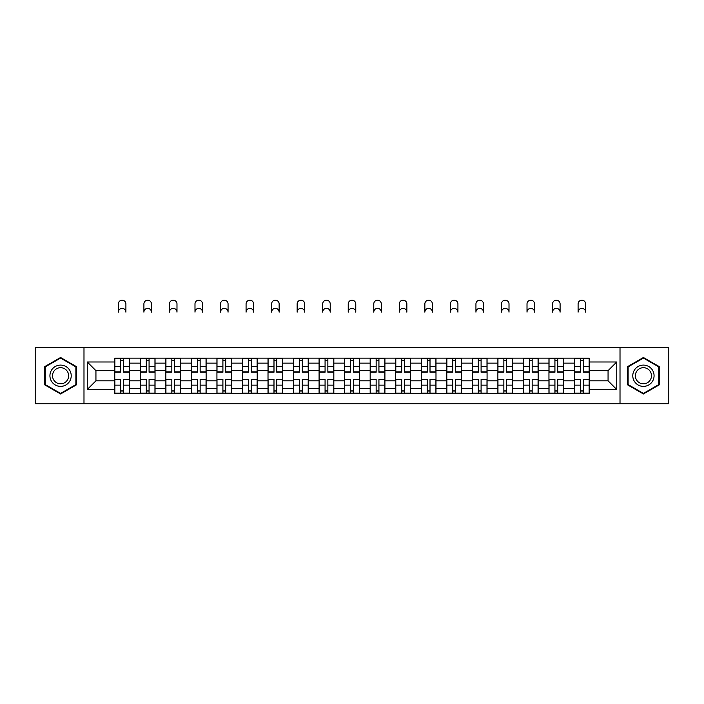 <?xml version="1.0" encoding="UTF-8"?>
<svg xmlns="http://www.w3.org/2000/svg" width="704" height="704" viewBox="0 0 704 704"><rect width="100%" height="100%" fill="white"/><g stroke="black" fill="none" stroke-linecap="round" stroke-linejoin="round"><path stroke-width="1.06" d="M620.013 403.814L668.8 403.814L668.8 347.662L35.2 347.662L35.2 403.814L620.013 403.814L620.013 347.662M140.307 393.342L140.307 363.132L129.501 363.132L129.501 393.342M129.501 363.132L129.501 358.142M140.307 363.132L140.307 358.142M155.047 358.142L155.047 393.342M165.854 393.342L165.854 358.142M180.585 358.142L180.585 393.342M191.391 393.342L191.391 358.142M206.122 358.142L206.122 393.342M216.929 393.342L216.929 358.142M231.669 358.142L231.669 393.342M242.466 393.342L242.466 358.142M257.206 358.142L257.206 393.342M268.013 393.342L268.013 358.142M282.744 358.142L282.744 393.342M293.55 393.342L293.55 358.142M308.29 358.142L308.29 393.342M319.088 393.342L319.088 358.142M333.828 358.142L333.828 393.342M344.634 393.342L344.634 358.142M359.366 358.142L359.366 393.342M370.172 393.342L370.172 358.142M384.912 358.142L384.912 393.342M395.71 393.342L395.71 358.142M410.45 358.142L410.45 393.342M421.256 393.342L421.256 358.142M435.987 358.142L435.987 393.342M446.794 393.342L446.794 358.142M461.534 358.142L461.534 393.342M472.331 393.342L472.331 358.142M487.071 358.142L487.071 393.342M497.878 393.342L497.878 358.142M512.609 358.142L512.609 393.342M523.415 393.342L523.415 358.142M538.146 358.142L538.146 393.342M548.953 393.342L548.953 358.142M563.693 358.142L563.693 393.342M574.499 393.342L574.499 358.142M574.499 380.811L563.693 380.811M548.953 380.811L538.146 380.811M523.415 380.811L512.609 380.811M497.878 380.811L487.071 380.811M472.331 380.811L461.534 380.811M446.794 380.811L435.987 380.811M421.256 380.811L410.45 380.811M395.71 380.811L384.912 380.811M370.172 380.811L359.366 380.811M344.634 380.811L333.828 380.811M319.088 380.811L308.29 380.811M293.55 380.811L282.744 380.811M268.013 380.811L257.206 380.811M242.466 380.811L231.669 380.811M216.929 380.811L206.122 380.811M191.391 380.811L180.585 380.811M165.854 380.811L155.047 380.811M140.307 380.811L129.501 380.811M574.499 370.665L563.693 370.665M548.953 370.665L538.146 370.665M523.415 370.665L512.609 370.665M497.878 370.665L487.071 370.665M472.331 370.665L461.534 370.665M446.794 370.665L435.987 370.665M421.256 370.665L410.45 370.665M395.71 370.665L384.912 370.665M370.172 370.665L359.366 370.665M344.634 370.665L333.828 370.665M319.088 370.665L308.29 370.665M293.55 370.665L282.744 370.665M268.013 370.665L257.206 370.665M242.466 370.665L231.669 370.665M216.929 370.665L206.122 370.665M191.391 370.665L180.585 370.665M165.854 370.665L155.047 370.665M140.307 370.665L129.501 370.665M95.938 380.811L114.77 380.811L114.77 370.665L95.938 370.665L95.938 380.811L87.261 389.488L87.261 361.988L114.77 361.988L114.77 370.665M589.23 370.665L589.23 380.811L608.062 380.811L608.062 370.665L589.23 370.665L589.23 358.142L114.77 358.142L114.77 361.988M589.23 361.988L616.739 361.988L616.739 389.488L589.23 389.488L589.23 380.811M114.77 380.811L114.77 393.342L589.23 393.342L589.23 389.488M114.77 389.488L87.261 389.488M83.987 403.814L83.987 347.662M76.375 366.617L60.579 357.5L44.774 366.617L44.774 384.859L60.579 393.985L76.375 384.859L76.375 366.617M659.226 366.617L643.421 357.5L627.625 366.617L627.625 384.859L643.421 393.985L659.226 384.859L659.226 366.617M123.526 390.887L120.745 390.887M120.745 360.598L123.526 360.598M149.072 390.887L146.282 390.887M146.282 360.598L149.072 360.598M174.61 390.887L171.829 390.887M171.829 360.598L174.61 360.598M200.147 390.887L197.366 390.887M197.366 360.598L200.147 360.598M225.694 390.887L222.904 390.887M222.904 360.598L225.694 360.598M251.231 390.887L248.45 390.887M248.45 360.598L251.231 360.598M276.769 390.887L273.988 390.887M273.988 360.598L276.769 360.598M302.306 390.887L299.526 390.887M299.526 360.598L302.306 360.598M327.853 390.887L325.072 390.887M325.072 360.598L327.853 360.598M353.39 390.887L350.61 390.887M350.61 360.598L353.39 360.598M378.928 390.887L376.147 390.887M376.147 360.598L378.928 360.598M404.474 390.887L401.694 390.887M401.694 360.598L404.474 360.598M430.012 390.887L427.231 390.887M427.231 360.598L430.012 360.598M455.55 390.887L452.769 390.887M452.769 360.598L455.55 360.598M481.096 390.887L478.306 390.887M478.306 360.598L481.096 360.598M506.634 390.887L503.853 390.887M503.853 360.598L506.634 360.598M532.171 390.887L529.39 390.887M529.39 360.598L532.171 360.598M557.718 390.887L554.928 390.887M554.928 360.598L557.718 360.598M583.255 390.887L580.474 390.887M580.474 360.598L583.255 360.598M87.261 361.988L95.938 370.665M608.062 380.811L616.739 389.488M608.062 370.665L616.739 361.988M125.902 312.136A3.766 3.766 0 0 0 122.135 308.37A3.766 3.766 0 0 0 118.369 312.136L118.369 303.952A3.766 3.766 0 0 1 122.135 300.186A3.766 3.766 0 0 1 125.902 303.952L125.902 312.136M123.526 372.222L123.526 358.301L129.422 358.301L129.422 372.222L123.526 372.222M120.745 360.43L123.526 360.43M120.745 358.301L114.849 358.301L114.849 372.222L120.745 372.222L120.745 358.301L123.526 358.301M120.745 379.262L120.745 393.175L114.849 393.175L114.849 379.262L120.745 379.262M123.526 391.046L120.745 391.046M123.526 393.175L129.422 393.175L129.422 379.262L123.526 379.262L123.526 393.175L120.745 393.175M151.439 312.136A3.766 3.766 0 0 0 147.673 308.37A3.766 3.766 0 0 0 143.906 312.136L143.906 303.952A3.766 3.766 0 0 1 147.673 300.186A3.766 3.766 0 0 1 151.439 303.952L151.439 312.136M149.072 372.222L149.072 358.301L154.959 358.301L154.959 372.222L149.072 372.222M146.282 360.43L149.072 360.43M146.282 358.301L140.386 358.301L140.386 372.222L146.282 372.222L146.282 358.301L149.072 358.301M176.986 312.136A3.766 3.766 0 0 0 173.219 308.37A3.766 3.766 0 0 0 169.453 312.136L169.453 303.952A3.766 3.766 0 0 1 173.219 300.186A3.766 3.766 0 0 1 176.986 303.952L176.986 312.136M174.61 372.222L174.61 358.301L180.506 358.301L180.506 372.222L174.61 372.222M171.829 360.43L174.61 360.43M171.829 358.301L165.933 358.301L165.933 372.222L171.829 372.222L171.829 358.301L174.61 358.301M202.523 312.136A3.766 3.766 0 0 0 198.757 308.37A3.766 3.766 0 0 0 194.99 312.136L194.99 303.952A3.766 3.766 0 0 1 198.757 300.186A3.766 3.766 0 0 1 202.523 303.952L202.523 312.136M200.147 372.222L200.147 358.301L206.043 358.301L206.043 372.222L200.147 372.222M197.366 360.43L200.147 360.43M197.366 358.301L191.47 358.301L191.47 372.222L197.366 372.222L197.366 358.301L200.147 358.301M51.357 381.058A10.639 10.639 0 0 0 65.894 384.956A10.639 10.639 0 0 0 69.793 370.418A10.639 10.639 0 0 0 55.255 366.52A10.639 10.639 0 0 0 51.357 381.058M53.601 379.764A8.061 8.061 0 0 0 64.61 382.721A8.061 8.061 0 0 0 67.558 371.712A8.061 8.061 0 0 0 56.549 368.764A8.061 8.061 0 0 0 53.601 379.764M60.579 358.063L75.882 366.898L75.882 384.578L60.579 393.413L45.267 384.578L45.267 366.898L60.579 358.063M634.207 381.058A10.639 10.639 0 0 0 648.745 384.956A10.639 10.639 0 0 0 652.643 370.418A10.639 10.639 0 0 0 638.106 366.52A10.639 10.639 0 0 0 634.207 381.058M636.442 379.764A8.061 8.061 0 0 0 647.451 382.721A8.061 8.061 0 0 0 650.399 371.712A8.061 8.061 0 0 0 639.39 368.764A8.061 8.061 0 0 0 636.442 379.764M643.421 358.063L658.733 366.898L658.733 384.578L643.421 393.413L628.118 384.578L628.118 366.898L643.421 358.063M146.282 379.262L146.282 393.175L140.386 393.175L140.386 379.262L146.282 379.262M149.072 391.046L146.282 391.046M149.072 393.175L154.959 393.175L154.959 379.262L149.072 379.262L149.072 393.175L146.282 393.175M171.829 379.262L171.829 393.175L165.933 393.175L165.933 379.262L171.829 379.262M174.61 391.046L171.829 391.046M174.61 393.175L180.506 393.175L180.506 379.262L174.61 379.262L174.61 393.175L171.829 393.175M197.366 379.262L197.366 393.175L191.47 393.175L191.47 379.262L197.366 379.262M200.147 391.046L197.366 391.046M200.147 393.175L206.043 393.175L206.043 379.262L200.147 379.262L200.147 393.175L197.366 393.175M228.061 312.136A3.766 3.766 0 0 0 224.294 308.37A3.766 3.766 0 0 0 220.528 312.136L220.528 303.952A3.766 3.766 0 0 1 224.294 300.186A3.766 3.766 0 0 1 228.061 303.952L228.061 312.136M225.694 372.222L225.694 358.301L231.581 358.301L231.581 372.222L225.694 372.222M222.904 360.43L225.694 360.43M222.904 358.301L217.008 358.301L217.008 372.222L222.904 372.222L222.904 358.301L225.694 358.301M253.607 312.136A3.766 3.766 0 0 0 249.841 308.37A3.766 3.766 0 0 0 246.074 312.136L246.074 303.952A3.766 3.766 0 0 1 249.841 300.186A3.766 3.766 0 0 1 253.607 303.952L253.607 312.136M251.231 372.222L251.231 358.301L257.127 358.301L257.127 372.222L251.231 372.222M248.45 360.43L251.231 360.43M248.45 358.301L242.554 358.301L242.554 372.222L248.45 372.222L248.45 358.301L251.231 358.301M222.904 379.262L222.904 393.175L217.008 393.175L217.008 379.262L222.904 379.262M225.694 391.046L222.904 391.046M225.694 393.175L231.581 393.175L231.581 379.262L225.694 379.262L225.694 393.175L222.904 393.175M248.45 379.262L248.45 393.175L242.554 393.175L242.554 379.262L248.45 379.262M251.231 391.046L248.45 391.046M251.231 393.175L257.127 393.175L257.127 379.262L251.231 379.262L251.231 393.175L248.45 393.175M279.145 312.136A3.766 3.766 0 0 0 275.378 308.37A3.766 3.766 0 0 0 271.612 312.136L271.612 303.952A3.766 3.766 0 0 1 275.378 300.186A3.766 3.766 0 0 1 279.145 303.952L279.145 312.136M276.769 372.222L276.769 358.301L282.665 358.301L282.665 372.222L276.769 372.222M273.988 360.43L276.769 360.43M273.988 358.301L268.092 358.301L268.092 372.222L273.988 372.222L273.988 358.301L276.769 358.301M304.682 312.136A3.766 3.766 0 0 0 300.916 308.37A3.766 3.766 0 0 0 297.15 312.136L297.15 303.952A3.766 3.766 0 0 1 300.916 300.186A3.766 3.766 0 0 1 304.682 303.952L304.682 312.136M302.306 372.222L302.306 358.301L308.202 358.301L308.202 372.222L302.306 372.222M299.526 360.43L302.306 360.43M299.526 358.301L293.63 358.301L293.63 372.222L299.526 372.222L299.526 358.301L302.306 358.301M330.229 312.136A3.766 3.766 0 0 0 326.462 308.37A3.766 3.766 0 0 0 322.696 312.136L322.696 303.952A3.766 3.766 0 0 1 326.462 300.186A3.766 3.766 0 0 1 330.229 303.952L330.229 312.136M327.853 372.222L327.853 358.301L333.749 358.301L333.749 372.222L327.853 372.222M325.072 360.43L327.853 360.43M325.072 358.301L319.176 358.301L319.176 372.222L325.072 372.222L325.072 358.301L327.853 358.301M355.766 312.136A3.766 3.766 0 0 0 352 308.37A3.766 3.766 0 0 0 348.234 312.136L348.234 303.952A3.766 3.766 0 0 1 352 300.186A3.766 3.766 0 0 1 355.766 303.952L355.766 312.136M353.39 372.222L353.39 358.301L359.286 358.301L359.286 372.222L353.39 372.222M350.61 360.43L353.39 360.43M350.61 358.301L344.714 358.301L344.714 372.222L350.61 372.222L350.61 358.301L353.39 358.301M381.304 312.136A3.766 3.766 0 0 0 377.538 308.37A3.766 3.766 0 0 0 373.771 312.136L373.771 303.952A3.766 3.766 0 0 1 377.538 300.186A3.766 3.766 0 0 1 381.304 303.952L381.304 312.136M378.928 372.222L378.928 358.301L384.824 358.301L384.824 372.222L378.928 372.222M376.147 360.43L378.928 360.43M376.147 358.301L370.251 358.301L370.251 372.222L376.147 372.222L376.147 358.301L378.928 358.301M406.85 312.136A3.766 3.766 0 0 0 403.084 308.37A3.766 3.766 0 0 0 399.318 312.136L399.318 303.952A3.766 3.766 0 0 1 403.084 300.186A3.766 3.766 0 0 1 406.85 303.952L406.85 312.136M404.474 372.222L404.474 358.301L410.37 358.301L410.37 372.222L404.474 372.222M401.694 360.43L404.474 360.43M401.694 358.301L395.798 358.301L395.798 372.222L401.694 372.222L401.694 358.301L404.474 358.301M432.388 312.136A3.766 3.766 0 0 0 428.622 308.37A3.766 3.766 0 0 0 424.855 312.136L424.855 303.952A3.766 3.766 0 0 1 428.622 300.186A3.766 3.766 0 0 1 432.388 303.952L432.388 312.136M430.012 372.222L430.012 358.301L435.908 358.301L435.908 372.222L430.012 372.222M427.231 360.43L430.012 360.43M427.231 358.301L421.335 358.301L421.335 372.222L427.231 372.222L427.231 358.301L430.012 358.301M457.926 312.136A3.766 3.766 0 0 0 454.159 308.37A3.766 3.766 0 0 0 450.393 312.136L450.393 303.952A3.766 3.766 0 0 1 454.159 300.186A3.766 3.766 0 0 1 457.926 303.952L457.926 312.136M455.55 372.222L455.55 358.301L461.446 358.301L461.446 372.222L455.55 372.222M452.769 360.43L455.55 360.43M452.769 358.301L446.873 358.301L446.873 372.222L452.769 372.222L452.769 358.301L455.55 358.301M273.988 379.262L273.988 393.175L268.092 393.175L268.092 379.262L273.988 379.262M276.769 391.046L273.988 391.046M276.769 393.175L282.665 393.175L282.665 379.262L276.769 379.262L276.769 393.175L273.988 393.175M299.526 379.262L299.526 393.175L293.63 393.175L293.63 379.262L299.526 379.262M302.306 391.046L299.526 391.046M302.306 393.175L308.202 393.175L308.202 379.262L302.306 379.262L302.306 393.175L299.526 393.175M325.072 379.262L325.072 393.175L319.176 393.175L319.176 379.262L325.072 379.262M327.853 391.046L325.072 391.046M327.853 393.175L333.749 393.175L333.749 379.262L327.853 379.262L327.853 393.175L325.072 393.175M350.61 379.262L350.61 393.175L344.714 393.175L344.714 379.262L350.61 379.262M353.39 391.046L350.61 391.046M353.39 393.175L359.286 393.175L359.286 379.262L353.39 379.262L353.39 393.175L350.61 393.175M376.147 379.262L376.147 393.175L370.251 393.175L370.251 379.262L376.147 379.262M378.928 391.046L376.147 391.046M378.928 393.175L384.824 393.175L384.824 379.262L378.928 379.262L378.928 393.175L376.147 393.175M401.694 379.262L401.694 393.175L395.798 393.175L395.798 379.262L401.694 379.262M404.474 391.046L401.694 391.046M404.474 393.175L410.37 393.175L410.37 379.262L404.474 379.262L404.474 393.175L401.694 393.175M427.231 379.262L427.231 393.175L421.335 393.175L421.335 379.262L427.231 379.262M430.012 391.046L427.231 391.046M430.012 393.175L435.908 393.175L435.908 379.262L430.012 379.262L430.012 393.175L427.231 393.175M452.769 379.262L452.769 393.175L446.873 393.175L446.873 379.262L452.769 379.262M455.55 391.046L452.769 391.046M455.55 393.175L461.446 393.175L461.446 379.262L455.55 379.262L455.55 393.175L452.769 393.175M483.472 312.136A3.766 3.766 0 0 0 479.706 308.37A3.766 3.766 0 0 0 475.939 312.136L475.939 303.952A3.766 3.766 0 0 1 479.706 300.186A3.766 3.766 0 0 1 483.472 303.952L483.472 312.136M481.096 372.222L481.096 358.301L486.992 358.301L486.992 372.222L481.096 372.222M478.306 360.43L481.096 360.43M478.306 358.301L472.419 358.301L472.419 372.222L478.306 372.222L478.306 358.301L481.096 358.301M478.306 379.262L478.306 393.175L472.419 393.175L472.419 379.262L478.306 379.262M481.096 391.046L478.306 391.046M481.096 393.175L486.992 393.175L486.992 379.262L481.096 379.262L481.096 393.175L478.306 393.175M509.01 312.136A3.766 3.766 0 0 0 505.243 308.37A3.766 3.766 0 0 0 501.477 312.136L501.477 303.952A3.766 3.766 0 0 1 505.243 300.186A3.766 3.766 0 0 1 509.01 303.952L509.01 312.136M506.634 372.222L506.634 358.301L512.53 358.301L512.53 372.222L506.634 372.222M503.853 360.43L506.634 360.43M503.853 358.301L497.957 358.301L497.957 372.222L503.853 372.222L503.853 358.301L506.634 358.301M503.853 379.262L503.853 393.175L497.957 393.175L497.957 379.262L503.853 379.262M506.634 391.046L503.853 391.046M506.634 393.175L512.53 393.175L512.53 379.262L506.634 379.262L506.634 393.175L503.853 393.175M534.547 312.136A3.766 3.766 0 0 0 530.781 308.37A3.766 3.766 0 0 0 527.014 312.136L527.014 303.952A3.766 3.766 0 0 1 530.781 300.186A3.766 3.766 0 0 1 534.547 303.952L534.547 312.136M532.171 372.222L532.171 358.301L538.067 358.301L538.067 372.222L532.171 372.222M529.39 360.43L532.171 360.43M529.39 358.301L523.494 358.301L523.494 372.222L529.39 372.222L529.39 358.301L532.171 358.301M529.39 379.262L529.39 393.175L523.494 393.175L523.494 379.262L529.39 379.262M532.171 391.046L529.39 391.046M532.171 393.175L538.067 393.175L538.067 379.262L532.171 379.262L532.171 393.175L529.39 393.175M560.094 312.136A3.766 3.766 0 0 0 556.327 308.37A3.766 3.766 0 0 0 552.561 312.136L552.561 303.952A3.766 3.766 0 0 1 556.327 300.186A3.766 3.766 0 0 1 560.094 303.952L560.094 312.136M557.718 372.222L557.718 358.301L563.614 358.301L563.614 372.222L557.718 372.222M554.928 360.43L557.718 360.43M554.928 358.301L549.041 358.301L549.041 372.222L554.928 372.222L554.928 358.301L557.718 358.301M554.928 379.262L554.928 393.175L549.041 393.175L549.041 379.262L554.928 379.262M557.718 391.046L554.928 391.046M557.718 393.175L563.614 393.175L563.614 379.262L557.718 379.262L557.718 393.175L554.928 393.175M585.631 312.136A3.766 3.766 0 0 0 581.865 308.37A3.766 3.766 0 0 0 578.098 312.136L578.098 303.952A3.766 3.766 0 0 1 581.865 300.186A3.766 3.766 0 0 1 585.631 303.952L585.631 312.136M583.255 372.222L583.255 358.301L589.151 358.301L589.151 372.222L583.255 372.222M580.474 360.43L583.255 360.43M580.474 358.301L574.578 358.301L574.578 372.222L580.474 372.222L580.474 358.301L583.255 358.301M580.474 379.262L580.474 393.175L574.578 393.175L574.578 379.262L580.474 379.262M583.255 391.046L580.474 391.046M583.255 393.175L589.151 393.175L589.151 379.262L583.255 379.262L583.255 393.175L580.474 393.175M548.953 363.132L538.146 363.132M523.415 363.132L512.609 363.132M497.878 363.132L487.071 363.132M472.331 363.132L461.534 363.132M446.794 363.132L435.987 363.132M421.256 363.132L410.45 363.132M395.71 363.132L384.912 363.132M370.172 363.132L359.366 363.132M344.634 363.132L333.828 363.132M319.088 363.132L308.29 363.132M293.55 363.132L282.744 363.132M268.013 363.132L257.206 363.132M242.466 363.132L231.669 363.132M216.929 363.132L206.122 363.132M191.391 363.132L180.585 363.132M165.854 363.132L155.047 363.132M574.499 363.132L563.693 363.132M548.953 388.344L538.146 388.344M523.415 388.344L512.609 388.344M497.878 388.344L487.071 388.344M472.331 388.344L461.534 388.344M446.794 388.344L435.987 388.344M421.256 388.344L410.45 388.344M395.71 388.344L384.912 388.344M370.172 388.344L359.366 388.344M344.634 388.344L333.828 388.344M319.088 388.344L308.29 388.344M293.55 388.344L282.744 388.344M268.013 388.344L257.206 388.344M242.466 388.344L231.669 388.344M216.929 388.344L206.122 388.344M191.391 388.344L180.585 388.344M165.854 388.344L155.047 388.344M140.307 388.344L129.501 388.344M574.499 388.344L563.693 388.344M123.526 371.87L129.422 371.87M123.526 366.344L129.422 366.344M114.849 371.87L120.745 371.87M114.849 366.344L120.745 366.344M120.745 379.606L114.849 379.606M120.745 385.132L114.849 385.132M129.422 379.606L123.526 379.606M129.422 385.132L123.526 385.132M149.072 371.87L154.959 371.87M149.072 366.344L154.959 366.344M140.386 371.87L146.282 371.87M140.386 366.344L146.282 366.344M174.61 371.87L180.506 371.87M174.61 366.344L180.506 366.344M165.933 371.87L171.829 371.87M165.933 366.344L171.829 366.344M200.147 371.87L206.043 371.87M200.147 366.344L206.043 366.344M191.47 371.87L197.366 371.87M191.47 366.344L197.366 366.344M146.282 379.606L140.386 379.606M146.282 385.132L140.386 385.132M154.959 379.606L149.072 379.606M154.959 385.132L149.072 385.132M171.829 379.606L165.933 379.606M171.829 385.132L165.933 385.132M180.506 379.606L174.61 379.606M180.506 385.132L174.61 385.132M197.366 379.606L191.47 379.606M197.366 385.132L191.47 385.132M206.043 379.606L200.147 379.606M206.043 385.132L200.147 385.132M225.694 371.87L231.581 371.87M225.694 366.344L231.581 366.344M217.008 371.87L222.904 371.87M217.008 366.344L222.904 366.344M251.231 371.87L257.127 371.87M251.231 366.344L257.127 366.344M242.554 371.87L248.45 371.87M242.554 366.344L248.45 366.344M222.904 379.606L217.008 379.606M222.904 385.132L217.008 385.132M231.581 379.606L225.694 379.606M231.581 385.132L225.694 385.132M248.45 379.606L242.554 379.606M248.45 385.132L242.554 385.132M257.127 379.606L251.231 379.606M257.127 385.132L251.231 385.132M276.769 371.87L282.665 371.87M276.769 366.344L282.665 366.344M268.092 371.87L273.988 371.87M268.092 366.344L273.988 366.344M302.306 371.87L308.202 371.87M302.306 366.344L308.202 366.344M293.63 371.87L299.526 371.87M293.63 366.344L299.526 366.344M327.853 371.87L333.749 371.87M327.853 366.344L333.749 366.344M319.176 371.87L325.072 371.87M319.176 366.344L325.072 366.344M353.39 371.87L359.286 371.87M353.39 366.344L359.286 366.344M344.714 371.87L350.61 371.87M344.714 366.344L350.61 366.344M378.928 371.87L384.824 371.87M378.928 366.344L384.824 366.344M370.251 371.87L376.147 371.87M370.251 366.344L376.147 366.344M404.474 371.87L410.37 371.87M404.474 366.344L410.37 366.344M395.798 371.87L401.694 371.87M395.798 366.344L401.694 366.344M430.012 371.87L435.908 371.87M430.012 366.344L435.908 366.344M421.335 371.87L427.231 371.87M421.335 366.344L427.231 366.344M455.55 371.87L461.446 371.87M455.55 366.344L461.446 366.344M446.873 371.87L452.769 371.87M446.873 366.344L452.769 366.344M273.988 379.606L268.092 379.606M273.988 385.132L268.092 385.132M282.665 379.606L276.769 379.606M282.665 385.132L276.769 385.132M299.526 379.606L293.63 379.606M299.526 385.132L293.63 385.132M308.202 379.606L302.306 379.606M308.202 385.132L302.306 385.132M325.072 379.606L319.176 379.606M325.072 385.132L319.176 385.132M333.749 379.606L327.853 379.606M333.749 385.132L327.853 385.132M350.61 379.606L344.714 379.606M350.61 385.132L344.714 385.132M359.286 379.606L353.39 379.606M359.286 385.132L353.39 385.132M376.147 379.606L370.251 379.606M376.147 385.132L370.251 385.132M384.824 379.606L378.928 379.606M384.824 385.132L378.928 385.132M401.694 379.606L395.798 379.606M401.694 385.132L395.798 385.132M410.37 379.606L404.474 379.606M410.37 385.132L404.474 385.132M427.231 379.606L421.335 379.606M427.231 385.132L421.335 385.132M435.908 379.606L430.012 379.606M435.908 385.132L430.012 385.132M452.769 379.606L446.873 379.606M452.769 385.132L446.873 385.132M461.446 379.606L455.55 379.606M461.446 385.132L455.55 385.132M481.096 371.87L486.992 371.87M481.096 366.344L486.992 366.344M472.419 371.87L478.306 371.87M472.419 366.344L478.306 366.344M478.306 379.606L472.419 379.606M478.306 385.132L472.419 385.132M486.992 379.606L481.096 379.606M486.992 385.132L481.096 385.132M506.634 371.87L512.53 371.87M506.634 366.344L512.53 366.344M497.957 371.87L503.853 371.87M497.957 366.344L503.853 366.344M503.853 379.606L497.957 379.606M503.853 385.132L497.957 385.132M512.53 379.606L506.634 379.606M512.53 385.132L506.634 385.132M532.171 371.87L538.067 371.87M532.171 366.344L538.067 366.344M523.494 371.87L529.39 371.87M523.494 366.344L529.39 366.344M529.39 379.606L523.494 379.606M529.39 385.132L523.494 385.132M538.067 379.606L532.171 379.606M538.067 385.132L532.171 385.132M557.718 371.87L563.614 371.87M557.718 366.344L563.614 366.344M549.041 371.87L554.928 371.87M549.041 366.344L554.928 366.344M554.928 379.606L549.041 379.606M554.928 385.132L549.041 385.132M563.614 379.606L557.718 379.606M563.614 385.132L557.718 385.132M583.255 371.87L589.151 371.87M583.255 366.344L589.151 366.344M574.578 371.87L580.474 371.87M574.578 366.344L580.474 366.344M580.474 379.606L574.578 379.606M580.474 385.132L574.578 385.132M589.151 379.606L583.255 379.606M589.151 385.132L583.255 385.132"/></g></svg>
